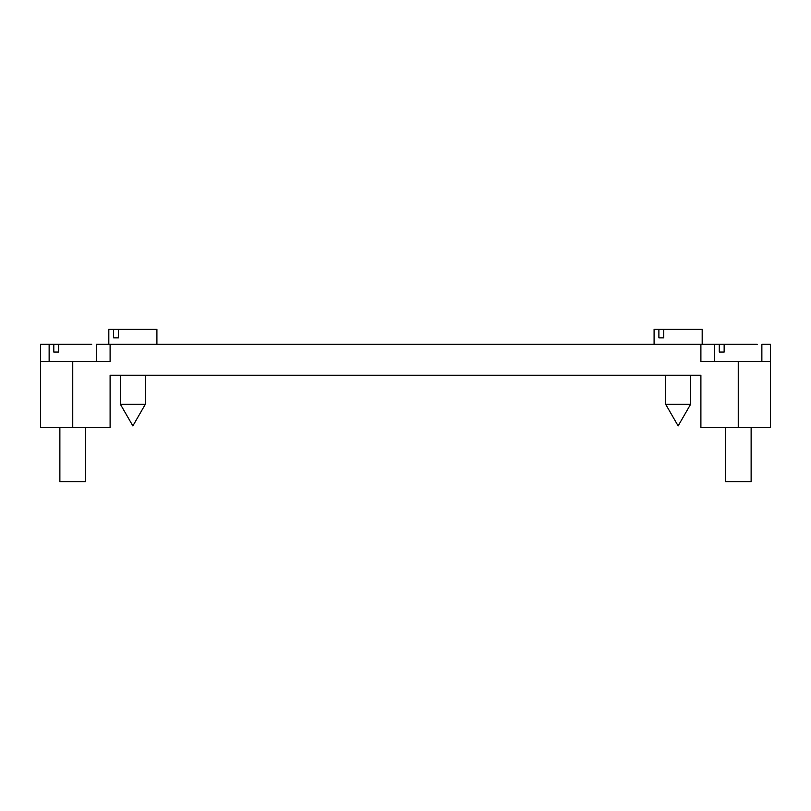 <?xml version="1.0" encoding="UTF-8"?>
<svg xmlns="http://www.w3.org/2000/svg" width="811" height="811" viewBox="0 0 811 811"><rect width="100%" height="100%" fill="white"/><g stroke="black" fill="none" stroke-linecap="round" stroke-linejoin="round"><path stroke-width="1.22" d="M654.092 344.32L654.092 329.286L702.184 329.286L702.184 344.32M663.743 329.286L663.743 337.873L658.887 337.873L658.887 329.286M663.743 337.873L658.887 337.873M108.816 344.32L108.816 329.286L156.908 329.286L156.908 344.32M118.467 329.286L118.467 337.873L113.601 337.873L113.601 329.286M118.467 337.873L113.601 337.873M85.631 427.61L85.631 481.714L59.872 481.714L59.872 427.61M132.862 425.897L145.311 404.324L120.413 404.324L132.862 425.897M145.311 404.324L145.311 375.229L151.677 375.229M678.138 425.897L690.587 404.324L665.689 404.324L678.138 425.897M690.587 404.324L690.587 375.229M120.413 404.324L120.413 375.229L110.103 375.229L110.103 427.61L110.103 375.229L700.897 375.229L700.897 427.61L738.253 427.61L738.253 361.493L700.897 361.493L700.897 344.32L714.633 344.32L714.633 361.493M751.128 427.61L751.128 481.714L725.369 481.714L725.369 427.61M53.8 344.32L58.656 344.32L58.656 352.045L53.8 352.045L53.8 344.32L49.136 344.32L49.136 361.493M58.656 352.045L53.8 352.045M91.704 344.32L58.656 344.32M96.367 361.493L96.367 344.32L110.103 344.32L110.103 361.493L40.55 361.493L40.55 344.32L49.136 344.32M110.103 427.61L40.55 427.61L40.55 361.493M719.296 344.32L724.152 344.32L724.152 352.045L719.296 352.045L719.296 344.32L714.633 344.32M724.152 352.045L719.296 352.045M757.2 344.32L724.152 344.32M738.253 427.61L770.45 427.61L770.45 361.493L738.253 361.493M110.103 344.32L700.897 344.32M761.864 361.493L761.864 344.32L770.45 344.32L770.45 361.493M665.689 404.324L665.689 375.229L659.323 375.229M72.747 427.61L72.747 361.493"/></g></svg>
